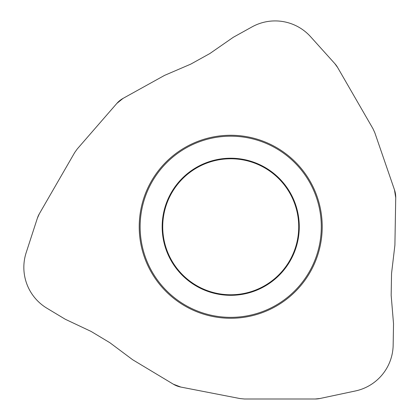 <?xml version="1.0" encoding="UTF-8"?>
<svg xmlns="http://www.w3.org/2000/svg" width="420" height="420" viewBox="0 0 420 420"><rect width="100%" height="100%" fill="white"/><g stroke="black" fill="none" stroke-linecap="round" stroke-linejoin="round"><path stroke-width="0.63" d="M391.167 295.328L393.53 323.757L393.157 345.167A47.675 47.675 0 0 1 355.399 390.968L319.977 398.496A24.686 23.84 84 0 1 315.189 399L244.461 399L240.067 398.575L180.821 387.062A24.707 23.84 111 0 1 173.355 384.195L132.683 359.756L109.83 342.689L91.119 331.443L65.321 319.279L46.966 308.248A47.675 47.675 0 0 1 26.177 252.651L37.37 218.211A24.686 23.84 -156 0 1 39.328 213.811L74.692 152.56L77.254 148.964L116.849 103.415A24.707 23.84 -129 0 1 123.065 98.385L164.566 75.38L190.775 64.124L209.864 53.54L233.305 37.28L252.032 26.896A47.675 47.675 0 0 1 310.574 36.692L334.803 63.604A24.686 23.84 -36 0 1 337.633 67.499L373.002 128.756L374.829 132.773L394.48 189.835A24.707 23.84 -9 0 1 395.729 197.736L394.9 245.18L391.545 273.509L391.167 295.328L391.545 273.509L394.9 245.18L395.729 197.736L394.48 189.835L374.829 132.773L373.002 128.756L337.633 67.499L334.803 63.604L310.574 36.692A47.675 47.675 0 0 0 252.032 26.896L233.305 37.28L209.864 53.54L190.775 64.124L164.566 75.38L123.065 98.385L116.849 103.415L77.254 148.964L74.692 152.56L39.328 213.811L37.37 218.211L26.177 252.651A47.675 47.675 0 0 0 46.966 308.248L65.321 319.279L91.119 331.443L109.83 342.689L132.683 359.756L173.355 384.195L180.821 387.062L240.067 398.575L244.461 399L315.189 399L319.977 398.496L355.399 390.968A47.675 47.675 0 0 0 393.157 345.167L393.53 323.757L391.167 295.328M213.26 316.591A91.497 91.497 0 0 0 320.534 244.23A91.497 91.497 0 0 0 248.178 136.952A91.497 91.497 0 0 0 140.9 209.312A91.497 91.497 0 0 0 213.26 316.591M243.695 160.02A67.998 67.998 0 0 1 297.47 239.747A67.998 67.998 0 0 1 217.744 293.522A67.998 67.998 0 0 1 163.968 213.796A67.998 67.998 0 0 1 243.695 160.02M248 137.849A90.584 90.584 0 0 1 319.636 244.057A90.584 90.584 0 0 1 213.434 315.693A90.584 90.584 0 0 1 141.797 209.486A90.584 90.584 0 0 1 248 137.849M243.794 159.484A68.544 68.544 0 0 0 163.433 213.691A68.544 68.544 0 0 0 217.639 294.058A68.544 68.544 0 0 0 298.006 239.852A68.544 68.544 0 0 0 243.794 159.484"/></g></svg>

